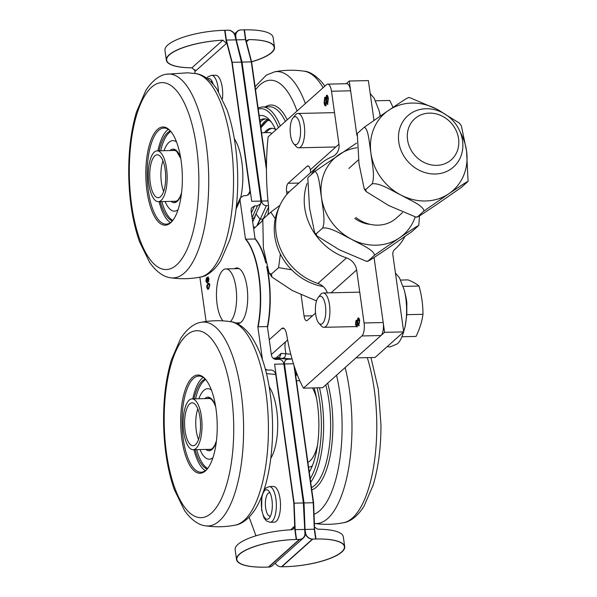 <?xml version="1.0" encoding="UTF-8"?>
<svg xmlns="http://www.w3.org/2000/svg" width="597" height="597" viewBox="0 0 597 597"><rect width="100%" height="100%" fill="white"/><g stroke="black" fill="none" stroke-linecap="round" stroke-linejoin="round"><path stroke-width="0.9" d="M251.419 212.89L254.598 205.913L257.464 205.846L260.643 203.726L260.971 201.241L241.419 62.103L235.151 36.604A6.865 6.082 -131.8 0 0 227.86 30.223L224.673 30.29A44.641 12.53 -8 0 1 224.994 30.283L228.181 30.216A6.865 6.082 -131.8 0 1 235.472 36.596L241.74 62.095L261.016 201.637M251.621 61.872L245.815 39.641L236.248 39.857L242.054 62.088L251.621 61.872L266.456 167.429M275.195 563.165A6.865 6.082 48.2 0 0 281.493 566.784L312.485 539.091A6.865 6.082 -131.8 0 1 305.194 532.703L303.694 502.95L283.844 363.939L303.694 502.95L305.194 532.703A6.865 6.082 -131.8 0 1 303.395 537.972A6.865 6.082 -131.8 0 1 299.739 539.375L296.552 539.449A44.641 12.53 172 0 0 236.845 559.508A44.641 12.53 172 0 0 265.553 567.143L268.74 567.068A6.865 6.082 48.2 0 0 272.404 565.665L303.395 537.972M283.814 363.745L284.463 363.804L304.015 502.943L305.052 529.435L314.619 529.218L313.582 502.726L295.485 374.013L295.955 371.244M258.15 326.775A61.812 22.955 -91.3 0 0 245.845 239.196M208.495 289.052L208.375 288.209M207.898 284.791L207.793 284.075M207.569 282.478L207.495 281.948M207.04 278.695L206.763 277.754L206.226 281.254L207.51 283.142M234.808 268.695A27.813 10.328 88.7 0 1 236.912 267.963M238.158 323.574A27.813 10.328 88.7 0 1 236.016 322.94M293.455 363.76L274.605 364.192L294.134 503.159L295.172 529.651L314.298 529.226L313.261 502.734L293.948 365.342M313.261 502.734L294.134 503.159M232.173 62.304L251.71 201.286L261.27 201.07L241.74 62.095L232.173 62.304L226.367 40.074L224.994 30.283M255.023 238.554A61.812 22.955 88.7 0 1 265.031 258.897M267.643 269.874A61.812 22.955 88.7 0 1 267.523 327.499M255.785 214.405L255.031 216.748L252.315 219.233M266.449 169.667L251.3 61.879L241.74 62.095L235.927 39.865L226.367 40.074M207.249 278.12A5.813 2.157 -91.3 0 0 207.263 278.739M208.472 283.388A5.813 2.157 -91.3 0 0 209.54 284.097A5.813 2.157 -91.3 0 0 209.681 284.082M223.032 40.193A44.641 12.53 172 0 0 166.66 60.14A44.641 12.53 172 0 0 192.234 67.804M208.778 284.165A6.209 2.306 88.7 0 1 208.286 283.545M207.928 283.911L208.032 284.657M208.517 288.127L208.637 288.941M312.806 539.084L315.992 539.009A44.641 12.53 172 0 1 344.708 546.643A44.641 12.53 172 0 1 285 566.71L281.814 566.777L312.806 539.084A6.865 6.082 -131.8 0 1 305.515 532.696L305.052 529.435M236.248 39.857L235.793 36.589A6.865 6.082 -131.8 0 1 237.591 31.328A6.865 6.082 -131.8 0 1 241.248 29.925L244.434 29.85A44.641 12.53 -8 0 1 273.15 37.484L274.523 47.275A44.641 12.53 172 0 0 248.956 39.611L247.165 40.283L246.337 41.656M314.537 527.121L317.761 529.188A44.641 12.53 -8 0 1 343.327 536.852L344.708 546.643M251.606 61.827A44.641 12.53 172 0 0 274.523 47.275M284.463 363.804C284.329 361.058 285.493 359.528 287.97 359.193L274.814 358.006L277.687 357.946M257.389 225.435L266.389 205.644C263.837 205.428 262.247 203.958 261.613 201.226L260.964 202.644M242.054 62.088L261.613 201.226M266.389 205.644L268.508 205.599M282.642 358.394L292.023 358.909M290.836 359.133L287.97 359.193M304.015 502.943L313.582 502.726M293.814 503.167L303.38 502.958L304.873 532.711A6.865 6.082 -131.8 0 1 303.075 537.972A6.865 6.082 -131.8 0 1 299.418 539.382L296.231 539.457A44.641 12.53 172 0 0 236.524 559.516L235.151 549.725A44.641 12.53 -8 0 1 291.62 529.77L293.485 529.039L294.396 526.397L294.851 529.658L293.814 503.167L275.724 374.453C275.18 371.938 273.732 370.468 271.381 370.043L267.643 370.08L265.352 369.162M255.956 535.8L249.121 517.151M263.844 490.443L265.546 488.219L269.307 486.585L273.456 486.488A17.858 6.634 88.7 0 1 280.344 501.465A17.858 6.634 88.7 0 1 276.239 521.315A17.858 6.634 88.7 0 1 274.254 522.196L270.105 522.285L266.284 520.838L263.904 517.674L261.561 509.711L261.926 495.771M251.3 61.879L245.494 39.648L235.927 39.865L235.472 36.596A6.865 6.082 -131.8 0 1 237.27 31.335A6.865 6.082 -131.8 0 1 240.927 29.932L244.121 29.857A44.641 12.53 -8 0 1 244.434 29.85L245.815 39.641M235.614 39.872L226.047 40.081L226.509 43.35L222.815 40.193A44.641 12.53 172 0 0 166.347 60.148A44.641 12.53 172 0 0 191.913 67.812L195.51 71.043L226.509 43.35M194.906 73.491L195.01 69.648M166.347 60.148L164.966 50.357A44.641 12.53 -8 0 1 224.673 30.29L226.047 40.081L231.86 62.312L249.949 191.033L248.039 195.226M218.487 91.55A17.858 6.634 -91.3 0 0 211.51 75.341L215.659 75.244A17.858 6.634 88.7 0 1 222.45 98.833M261.27 201.062L268.001 200.913M285.493 341.894A6.865 2.552 -91.3 0 0 285.127 348.491L285.873 353.797L281.187 353.372L279.799 356.991L277.366 357.954L282.396 358.409L284.859 357.312L285.873 353.797M277.463 359.23L279.523 358.469L282.396 358.409M268.605 207.01L263.12 219.069L259.941 219.121L256.009 213.913M212.181 81.595A11.679 4.336 -91.3 0 0 210.845 81.744M213.226 84.296A14.768 5.485 -91.3 0 0 210.935 79.677A14.768 5.485 -91.3 0 0 207.547 78.856M281.493 566.784L284.679 566.717A44.641 12.53 172 0 0 344.387 546.651A44.641 12.53 172 0 0 315.679 539.016L312.485 539.091M273.157 358.29L277.366 357.954M253.352 226.636L255.203 227.382M251.583 61.745A44.641 12.53 172 0 0 274.202 47.282A44.641 12.53 172 0 0 248.74 39.618M199.876 277.18L206.099 321.492M270.493 516.009A11.679 4.336 88.7 0 1 265.374 504.532A11.679 4.336 88.7 0 1 269.978 492.838M268.814 518.532A14.768 5.485 88.7 0 1 261.344 503.853A14.768 5.485 88.7 0 1 268.732 490.921A14.768 5.485 88.7 0 1 272.322 504.375A14.768 5.485 88.7 0 1 269.337 517.98A14.768 5.485 88.7 0 1 268.814 518.532M206.271 275.045L205.226 275.978L205.167 275.56M208.375 280.56L208.972 278.806L208.01 277.896L207.719 279.657L208.36 280.56L208.651 278.814L208.01 277.896M206.995 282.157L207.741 281.172M206.211 281L207.04 282.12L207.413 279.889L206.592 278.799L206.211 281M208.823 281.583L207.741 280.918L207.189 283.142L205.913 281.262L206.443 277.762L207.42 278.65L207.853 276.874L208.95 278.53L208.502 281.59L206.905 278.792M208.174 276.866L207.741 278.642M207.89 288.291L208.868 287.851L209.853 285.12L209.069 284.165M209.487 284.209L208.092 284.605L207.099 287.321L207.719 288.329L208.547 287.858L209.54 285.127L209.241 284.135M206.846 285.463L208.808 283.105L209.838 284.873L208.689 288.888L207.831 289.351L206.801 287.59L206.846 285.463L207.987 289.321M208.965 283.127L207.166 285.456M262.441 359.543L257.829 326.783A61.812 22.955 -91.3 0 0 245.524 239.203L240.061 200.308L240.39 197.823L243.569 195.704L246.434 195.637L249.613 193.525L249.949 191.033M235.703 322.947A27.813 10.328 -91.3 0 0 237.994 323.581A27.813 10.328 -91.3 0 0 247.031 287.15A27.813 10.328 -91.3 0 0 236.755 267.963A27.813 10.328 -91.3 0 0 234.487 268.702M299.418 539.382L268.426 567.075L265.24 567.15A44.641 12.53 172 0 1 236.524 559.516M274.105 358.954L279.478 359.409C281.829 359.834 283.276 361.304 283.821 363.819L303.38 502.958M279.045 359.394L275.307 359.379M257.829 326.783L267.396 326.566L271.396 355.036C271.948 357.551 273.396 359.021 275.739 359.446L276.172 359.461M254.598 205.913L251.419 208.025L251.083 210.517L255.091 238.987L245.524 239.203M267.396 326.566A61.812 22.955 -91.3 0 0 266.65 266.546M265.829 263.031A61.812 22.955 -91.3 0 0 255.091 238.987M304.418 529.449L294.851 529.658L296.231 539.457M241.419 62.103L231.86 62.312M356.715 325.492L357.484 322.984L356.581 321.723M356.26 321.731L355.857 324.171L356.752 325.455L357.163 322.992L356.633 321.679M358.61 324.29L359.066 324.186L359.595 321.096L358.431 319.537M358.118 319.544L357.588 322.664L358.745 324.193L359.275 321.104L358.118 319.544L358.566 319.447M358.946 325.641L357.581 324.402L356.976 326.887L355.439 324.574L356.066 320.283L357.14 321.223L357.909 318.104C358.7 317.537 359.297 318.417 359.7 320.738L358.536 325.835M357.581 324.402L359.267 325.634M357.14 321.223L358.222 318.097M356.379 320.276L355.76 324.567L357.297 326.88M327.38 103.206L327.865 98.968L326.76 96.759L326.492 103.303L325.813 105.736C325.074 106.236 324.499 105.236 324.096 102.729L324.738 97.318L324.574 102.236L325.566 104.311L325.88 103.535L325.761 98.199L326.507 95.348C327.29 94.819 327.91 95.856 328.35 98.453L327.626 104.594L327.38 103.206L327.887 104.259M326.828 95.341L326.081 98.192L325.887 104.303M325.052 97.311L324.41 102.721C324.82 105.229 325.395 106.236 326.134 105.729M327.081 96.751L328.186 98.96L327.701 103.199M267.717 214.868A10.306 3.828 -91.3 0 0 268.463 205.241A120.191 44.633 88.7 0 1 268.143 136.84L326.552 84.64A10.306 3.828 88.7 0 1 327.701 84.132A10.306 3.828 88.7 0 1 331.507 91.237L338.954 144.213A13.738 12.156 -131.8 0 1 335.357 154.742A13.738 12.156 -131.8 0 1 332.283 156.675A56.663 50.148 48.2 0 0 319.596 164.638A56.663 50.148 48.2 0 0 311.306 174.563M253.65 228.77L262.471 220.89M307.052 183.495A56.663 50.148 48.2 0 0 346.506 257.904A13.738 12.156 -131.8 0 1 356.633 269.986L364.073 322.97A10.306 3.828 88.7 0 1 361.879 335.954L303.463 388.154A120.191 44.633 88.7 0 1 286.635 334.507A10.306 3.828 -91.3 0 0 282.926 328.037A10.306 3.828 -91.3 0 0 281.777 328.544L269.247 339.745M315.559 313.052L307.358 320.38A6.865 2.552 88.7 0 1 306.597 320.723A6.865 2.552 88.7 0 1 304.052 315.985L301.104 295M286.956 194.309L286.627 191.958A6.865 2.552 88.7 0 1 288.09 183.301L307.164 166.257A6.865 2.552 88.7 0 1 307.925 165.921A6.865 2.552 88.7 0 1 310.395 170.197M373.953 120.221L368.386 80.588L349.26 81.013L356.887 135.28L350.633 90.804A10.306 3.828 -91.3 0 0 346.827 83.699L327.701 84.132M303.463 388.154L322.589 387.722L380.998 335.529A10.306 3.828 -91.3 0 0 383.199 322.537L374.356 259.628A20.604 18.238 48.2 0 0 373.961 257.568M271.329 354.551L287.62 339.992M319.596 164.638L290.993 190.204A56.663 50.148 48.2 0 0 277.859 241.636A56.663 50.148 48.2 0 0 317.895 283.471A13.738 12.156 -131.8 0 1 327.372 292.881M338.954 144.213L310.343 169.779A13.738 12.156 -131.8 0 1 310.418 172.839M222.987 320.88A27.126 10.074 88.7 0 1 216.562 290.59A27.126 10.074 88.7 0 1 225.927 268.896A27.126 10.074 88.7 0 1 236.248 290A27.126 10.074 88.7 0 1 230.345 321.626M165.63 174.63A8.754 3.254 -91.3 0 0 165.697 177.525M162.951 160.809A21.462 7.97 -91.3 0 0 163.638 191.45M165.556 181.354A21.462 7.97 88.7 0 1 158.198 197.711A21.462 7.97 88.7 0 1 149.743 176.436A21.462 7.97 88.7 0 1 157.235 154.802A21.462 7.97 88.7 0 1 165.556 181.354M166.996 182.286A25.41 9.44 88.7 0 1 158.28 201.659A25.41 9.44 88.7 0 1 148.28 176.466A25.41 9.44 88.7 0 1 157.145 150.847A25.41 9.44 88.7 0 1 166.996 182.286M200.495 422.683A8.754 3.254 -91.3 0 0 200.555 425.579M197.808 408.863A21.462 7.97 -91.3 0 0 198.495 439.504M200.025 417.654A21.462 7.97 88.7 0 1 193.055 445.765A21.462 7.97 88.7 0 1 184.607 424.489A21.462 7.97 88.7 0 1 192.092 402.848A21.462 7.97 88.7 0 1 200.025 417.654M201.398 416.422A25.41 9.44 88.7 0 1 193.144 449.713A25.41 9.44 88.7 0 1 183.137 424.519A25.41 9.44 88.7 0 1 192.01 398.9A25.41 9.44 88.7 0 1 201.398 416.422M270.784 458.332A41.208 15.306 -91.3 0 0 277.687 422.407A41.208 15.306 -91.3 0 0 269.187 386.819M317.5 445.272A41.208 15.306 88.7 0 1 312.806 457.489A41.208 15.306 88.7 0 1 307.91 462.377M312.529 387.953A41.208 15.306 88.7 0 1 316.432 397.781M240.792 197.129A41.208 15.306 -91.3 0 0 234.322 138.765M261.576 132.713L268.68 132.556A41.208 15.306 88.7 0 1 271.956 133.429M355.805 217.457A34.342 30.395 48.2 0 0 396.333 218.114L402.497 212.599M358.461 159.847L350.566 166.899A34.342 30.395 48.2 0 0 348.924 168.496M410.758 113.46A34.342 30.395 48.2 0 0 407.788 115.766A34.342 30.395 48.2 0 0 408.005 161.623A34.342 30.395 48.2 0 0 453.548 166.981A34.342 30.395 48.2 0 0 454.698 122.743A34.342 30.395 48.2 0 0 410.758 113.46M291.657 269.807L278.56 267.635L280.381 254.121M275.262 218.659L270.762 212.151L279.933 205.338M263.135 219.047L263.613 218.547L262.822 219.8L263.359 248.016L269.113 273.083L271.411 274.03L271.956 277.06L292.314 290.552L316.529 300.903M271.411 274.03L278.56 267.635M263.613 218.547L270.762 212.151M417.124 116.915A27.469 24.313 -131.8 0 1 458.556 138.668A27.469 24.313 -131.8 0 1 423.482 162.138A27.469 24.313 -131.8 0 1 417.124 116.915M404.729 236.905A56.663 50.148 -131.8 0 1 395.11 249.136A56.663 50.148 -131.8 0 1 394.714 249.486A6.865 6.082 48.2 0 0 394.662 249.531A6.865 6.082 48.2 0 0 392.863 254.792L403.706 331.902L384.58 332.328L374.065 257.508M384.58 332.328L355.969 357.894L375.095 357.469L403.706 331.902M349.26 81.013L346.238 83.714M323.193 286.59A54.946 48.626 -131.8 0 1 278.889 207.846M205.264 470.697A48.073 17.858 88.7 0 1 193.928 449.698M192.794 398.886A48.073 17.858 88.7 0 1 203.174 377.401M207.652 468.511A48.073 17.858 88.7 0 1 200.995 472.212A48.073 17.858 88.7 0 1 182.07 424.542A48.073 17.858 88.7 0 1 198.846 376.08A48.073 17.858 88.7 0 1 205.659 379.476M216.651 414.445A49.118 18.238 88.7 0 1 207.249 469.011A49.118 18.238 88.7 0 1 180.712 424.571A49.118 18.238 88.7 0 1 205.241 378.991A49.118 18.238 88.7 0 1 216.651 414.445M275.762 130.027A58.461 21.708 -91.3 0 0 270.008 120.437A58.461 21.708 -91.3 0 0 269.754 120.154A58.461 21.708 -91.3 0 0 259.188 115.706M271.128 121.848A55.028 20.44 -91.3 0 0 264.225 118.833A55.028 20.44 -91.3 0 0 259.822 120.236M265.501 118.907A55.028 20.44 -91.3 0 0 260.076 122.034M261.24 120.99A59.066 21.932 -91.3 0 0 260.158 122.616M267.59 119.497A55.028 20.44 -91.3 0 0 260.71 126.542M309.268 472.093A58.461 21.708 -91.3 0 0 318.873 424.542A58.461 21.708 -91.3 0 0 314.126 387.916M296.605 372.991A55.028 20.44 -91.3 0 0 295.567 374.595M157.929 150.832A48.073 17.858 88.7 0 1 168.309 129.348M170.399 222.644A48.073 17.858 88.7 0 1 159.071 201.644M172.787 220.457A48.073 17.858 88.7 0 1 166.13 224.159A48.073 17.858 88.7 0 1 147.183 175.108A48.073 17.858 88.7 0 1 163.981 128.027A48.073 17.858 88.7 0 1 170.794 131.43M145.825 175.108A49.118 18.238 88.7 0 1 170.376 130.944A49.118 18.238 88.7 0 1 182.324 175.705A49.118 18.238 88.7 0 1 172.391 220.957A49.118 18.238 88.7 0 1 145.825 175.108M357.29 133.832L357.804 133.012L357.29 133.832L359.013 163.75L364.23 188.928L365.752 189.54L366.095 191.54L388.878 205.614L416.012 217.136L417.534 216.733C417.213 217.793 429.885 209.025 436.691 204.54L461.377 187.398L468.078 181.361L466.563 150.959A51.506 45.588 48.2 0 0 460.324 132.37M467.764 181.697C468.093 180.637 455.414 189.406 448.616 193.891L423.922 211.032L417.251 217.114L416.012 217.144M423.922 211.032C423.631 205.577 408.893 199.652 400.796 194.958C392.08 190.824 379.893 182.615 372.14 183.831C375.252 176.1 371.909 162.548 370.931 153.093C369.334 144.198 368.543 128.362 364.192 127.303L388.878 110.161C395.684 105.676 408.355 96.915 408.035 97.968M442.937 112.908A51.506 45.588 48.2 0 0 436.698 109.094L459.481 123.161L461.347 125.773L466.563 150.959A51.506 45.588 48.2 0 1 448.608 193.891A51.506 45.588 48.2 0 1 400.796 194.958A51.506 45.588 48.2 0 1 370.931 153.093A51.506 45.588 48.2 0 1 388.878 110.161A51.506 45.588 48.2 0 1 436.698 109.094L409.557 97.565M364.192 127.303L357.804 133.012M372.14 183.831L365.752 189.54M418.296 225.905C418.616 224.853 405.945 233.614 399.139 238.099L374.453 255.24L367.782 261.322L366.543 261.352L368.065 260.949C367.745 262.001 380.416 253.232 387.222 248.748L411.908 231.614L418.609 225.569M307.813 178.04L308.336 177.219L307.813 178.04L309.537 207.957L314.753 233.136L316.276 233.748L316.626 235.748L339.409 249.822L366.543 261.344M374.453 255.24C374.155 249.792 359.424 243.86 351.327 239.166C342.611 235.031 330.425 226.823 322.664 228.039C325.783 220.308 322.44 206.756 321.462 197.301C319.858 188.406 319.074 172.57 314.723 171.511L356.581 143.049M419.519 215.868L418.81 225.076M314.723 171.511L308.336 177.219M322.664 228.039L316.276 233.748M370.23 224.36A29.693 26.283 -131.8 0 1 354.767 218.383M266.046 132.616A45.432 16.873 88.7 0 1 272.254 128.303M275.53 129.512A45.432 16.873 -91.3 0 0 271.456 128.273A45.432 16.873 -91.3 0 0 264.449 132.653M309.142 467.093A45.432 16.873 88.7 0 1 308.559 467.003M299.604 380.326A45.432 16.873 -91.3 0 0 299.313 380.699M308.574 467.152A45.432 16.873 -91.3 0 0 312.365 465.742M170.832 131.467A45.432 16.873 -91.3 0 0 160.697 150.772M161.832 201.585A45.432 16.873 -91.3 0 0 172.817 220.412M174.331 150.138A25.753 9.567 -91.3 0 0 173.123 150.496M174.257 201.301A25.753 9.567 -91.3 0 0 175.481 201.607M178.055 209.689A35.268 13.097 88.7 0 1 174.443 211.159A35.268 13.097 88.7 0 1 165.138 201.51M164.003 150.698A35.268 13.097 88.7 0 1 172.861 140.638A35.268 13.097 88.7 0 1 176.54 141.944M172.346 220.942A45.432 16.873 88.7 0 1 160.242 201.614M159.1 150.81A45.432 16.873 88.7 0 1 170.332 130.959M196.697 449.638A45.432 16.873 -91.3 0 0 207.681 468.466M205.689 379.52A45.432 16.873 -91.3 0 0 195.555 398.826M209.122 449.354A25.753 9.567 -91.3 0 0 210.338 449.66M209.189 398.192A25.753 9.567 -91.3 0 0 207.98 398.542M212.913 457.742A35.268 13.097 88.7 0 1 209.301 459.212A35.268 13.097 88.7 0 1 200.002 449.563M198.861 398.751A35.268 13.097 88.7 0 1 207.726 388.692A35.268 13.097 88.7 0 1 211.398 389.998M207.211 468.996A45.432 16.873 88.7 0 1 195.1 449.668M193.965 398.863A45.432 16.873 88.7 0 1 205.196 379.013M293.575 143.586L296.105 146.422A17.171 6.373 -91.3 0 0 296.59 146.907A17.171 6.373 -91.3 0 0 298.687 147.802A17.171 6.373 -91.3 0 0 304.679 130.489A17.171 6.373 -91.3 0 0 297.918 113.467A17.171 6.373 -91.3 0 0 295.403 114.96L293 117.907A14.007 5.201 88.7 0 1 300.56 130.027A14.007 5.201 88.7 0 1 293.97 143.974A14.007 5.201 88.7 0 1 293.575 143.586A14.007 5.201 88.7 0 1 290.172 130.818A14.007 5.201 88.7 0 1 293 117.907M393.042 107.378L389.796 100.468L375.603 100.781M380.356 115.87L379.08 110.669L374.252 98.341L370.2 93.535M318.805 323.096L321.335 325.932A17.171 6.373 -91.3 0 0 323.917 327.313A17.171 6.373 -91.3 0 0 325.828 326.462A17.171 6.373 -91.3 0 0 329.775 307.38A17.171 6.373 -91.3 0 0 323.149 292.978A17.171 6.373 -91.3 0 0 320.634 294.47L318.231 297.418A14.007 5.201 88.7 0 1 325.358 305.179A14.007 5.201 88.7 0 1 322.47 323.529A14.007 5.201 88.7 0 1 318.805 323.096A14.007 5.201 88.7 0 1 315.395 310.328A14.007 5.201 88.7 0 1 318.231 297.418M401.982 336.745L416.019 336.432C419.676 329.029 421.989 321.656 422.974 314.306C422.982 304.858 421.661 295.433 419.004 286.045C416.699 283.963 413.049 281.918 408.072 279.896L400.714 280.06M387.229 346.626L390.005 346.954L396.99 344.014C400.005 342.118 402.714 336.275 405.117 326.477L406.811 314.671L422.974 314.306M403.251 286.396L419.004 286.045M406.811 314.671L406.833 302.963A25.887 9.612 -91.3 0 0 406.147 298.037L404.311 290.179L399.483 277.851L395.43 273.045M296.552 539.449L295.172 529.651M299.739 539.375L268.74 567.068M314.619 529.218L315.992 539.009M246.397 41.894L248.956 39.611M290.761 354.2L285.873 353.76M294.396 526.397L290.56 529.83M266.486 373.618L275.724 374.453M281.187 353.372L276.03 357.984M262.814 219.062L261.643 221.636M244.121 29.857L245.494 39.648M279.523 358.469L274.493 358.013M256.852 225.912L259.941 219.121M314.298 529.226L315.679 539.016M269.307 486.585A17.858 6.634 88.7 0 1 276.202 501.562A17.858 6.634 88.7 0 1 272.098 521.405A17.858 6.634 88.7 0 1 270.105 522.285M236.069 209.084L240.061 200.308M222.815 40.193L191.913 67.812M257.464 205.846L252.091 217.659M331.104 292.799L356.633 269.986M331.507 91.237L350.633 90.804M383.199 322.537L364.073 322.97M361.879 335.954L380.998 335.529M346.506 257.904L317.895 283.471M312.492 315.798L304.052 315.985M289.194 191.898L286.627 191.958M298.985 183.055L288.09 183.301M308.709 166.22L307.164 166.257M284.09 328.492L281.777 328.544M232.636 405.661A93.498 34.723 88.7 0 1 189.592 512.771A93.498 34.723 88.7 0 1 174.623 354.066A93.498 34.723 88.7 0 1 232.636 405.661M242.419 403.826A101.983 37.872 88.7 0 1 215.107 523.957A101.983 37.872 88.7 0 1 205.577 525.823C201.07 525.442 192.891 522.323 184.495 510.487L174.287 489.585C167.869 471.093 164.324 449.772 163.638 425.616C163.115 400.96 165.697 379.065 171.384 359.924L180.548 338.745C188.458 326.372 196.547 322.895 201.025 322.32A101.983 37.872 88.7 0 1 242.419 403.826M201.025 322.32C210.845 320.44 220.696 320.216 230.584 321.664A101.975 37.872 88.7 0 1 267.217 403.273A101.975 37.872 88.7 0 1 239.904 523.397A101.975 37.872 88.7 0 1 235.136 525.151C225.323 527.039 215.465 527.263 205.577 525.823M297.03 111.027A93.49 34.723 -91.3 0 0 284.836 88.169A93.49 34.723 -91.3 0 0 255.546 89.789M287.232 119.781A68.677 25.507 -91.3 0 0 281.56 110.87A68.677 25.507 -91.3 0 0 265.307 106.87M285.396 121.422A66.961 24.865 -91.3 0 0 279.739 112.475A66.961 24.865 -91.3 0 0 269.381 106.781L262.367 106.938L258.091 107.9M280.306 125.967A66.961 24.865 -91.3 0 0 272.725 112.632A66.961 24.865 -91.3 0 0 262.367 106.938M278.448 127.624A65.245 24.231 -91.3 0 0 270.904 114.236A65.245 24.231 -91.3 0 0 258.262 109.109M323.111 87.714A101.983 37.872 -91.3 0 0 317.485 79.707A101.983 37.872 -91.3 0 0 304.097 71.177C309.142 71.386 314.985 74.953 321.626 81.886L324.902 86.117M305.388 103.55A101.975 37.872 -91.3 0 0 292.687 80.267A101.975 37.872 -91.3 0 0 274.53 71.849L266.329 75.147L255.106 86.662M314.029 514.271A93.49 34.723 -91.3 0 0 342.103 425.855A93.49 34.723 -91.3 0 0 336.559 375.244M311.776 489.891A68.677 25.507 -91.3 0 0 332.88 424.766A68.677 25.507 -91.3 0 0 327.693 383.162M311.455 487.645A66.961 24.865 -91.3 0 0 330.641 424.721A66.961 24.865 -91.3 0 0 325.783 384.878M310.694 482.227A66.961 24.865 -91.3 0 0 323.634 424.877A66.961 24.865 -91.3 0 0 319.462 387.796M310.201 478.682A65.245 24.231 -91.3 0 0 321.395 424.84A65.245 24.231 -91.3 0 0 317.126 387.849M370.968 357.566L378.349 389.296L380.976 425.154C380.983 447.668 378.371 467.66 373.147 485.137L363.879 506.472C356.028 518.674 347.999 522.151 343.506 522.733A101.983 37.872 -91.3 0 0 376.782 425.519A101.983 37.872 -91.3 0 0 367.297 357.648M314.388 523.45A101.975 37.872 -91.3 0 0 351.984 426.079A101.975 37.872 -91.3 0 0 345.141 367.573M129.333 174.205A93.498 34.723 88.7 0 1 180.525 96.132A93.498 34.723 88.7 0 1 182.413 258.008A93.498 34.723 88.7 0 1 129.333 174.205M166.16 74.267A101.983 37.872 88.7 0 1 169.63 74.028A101.983 37.872 88.7 0 1 208.749 179.787A101.983 37.872 88.7 0 1 170.712 277.769C166.205 277.389 158.026 274.269 149.638 262.434L139.429 241.531C132.683 222.039 129.109 199.57 128.713 174.123C128.512 150.757 131.116 130.004 136.526 111.863L145.795 90.528C153.645 78.326 161.675 74.849 166.16 74.267L187.712 72.804L195.726 73.61A101.975 37.872 88.7 0 1 233.472 174.533A101.975 37.872 88.7 0 1 200.293 277.098C190.458 278.986 180.607 279.209 170.712 277.769M356.931 147.728A51.506 45.588 48.2 0 0 339.409 154.369A51.506 45.588 48.2 0 0 321.462 197.301A51.506 45.588 48.2 0 0 351.327 239.166A51.506 45.588 48.2 0 0 399.139 238.099A51.506 45.588 48.2 0 0 415.146 217.092M260.926 128.071A53.917 20.022 88.7 0 1 268.963 120.198M295.784 376.125A53.917 20.022 88.7 0 1 297.03 374.118M181.57 192.816L179.824 197.346L177.734 200.346L175.182 201.629A25.753 9.567 88.7 0 1 173.623 201.316M172.481 150.504A25.753 9.567 88.7 0 1 174.033 150.131L176.637 151.295L180.801 158.645M180.69 157.959A26.783 9.948 -91.3 0 0 169.944 150.563M171.078 201.376A26.783 9.948 -91.3 0 0 181.488 193.51M216.427 440.87L214.741 445.287L212.36 448.623L210.047 449.683A25.753 9.567 88.7 0 1 208.48 449.369M207.346 398.557A25.753 9.567 88.7 0 1 208.898 398.184L211.502 399.348L213.719 402.251L215.666 406.699M205.935 449.429A26.783 9.948 -91.3 0 0 212.092 449.407A26.783 9.948 -91.3 0 0 216.345 441.564M215.554 406.012A26.783 9.948 -91.3 0 0 204.801 398.617M380.17 115.997A35.313 13.112 -91.3 0 0 379.08 110.669M405.117 326.477A35.313 13.112 -91.3 0 0 404.311 290.179M255.038 216.748L252.688 221.912M206.674 78.207L207.883 76.849L211.51 75.341M237.27 31.335L234.472 33.835M260.643 203.726L254.031 218.263M265.546 369.886L267.643 370.08M240.39 197.823L236.337 206.726M274.053 358.924L279.478 359.409M235.472 322.955L240.263 322.843M225.927 268.896L239.046 268.605M175.399 150.444L157.145 150.847M176.533 201.256L158.28 201.659M210.263 398.498L192.01 398.9M211.398 449.31L193.144 449.713M296.44 380.767L299.769 380.692M269.113 273.083L271.956 277.06M262.829 219.793L263.135 219.039M395.11 249.136L394.52 249.665M230.584 321.664C235.099 322.044 243.27 325.164 251.665 337.007C262.061 353.006 268.657 375.394 271.463 404.176C273.657 428.527 272.628 451.504 268.389 473.123C265.493 487.503 261.262 499.316 255.71 508.547C247.785 521.039 239.658 524.569 235.136 525.151M304.097 71.177C294.202 69.737 284.351 69.961 274.53 71.849M343.506 522.733C333.693 524.614 323.835 524.838 313.947 523.39M195.726 73.61C200.234 73.991 208.413 77.11 216.801 88.953L227.017 109.878C233.427 128.37 236.979 149.705 237.651 173.869C238.173 198.562 235.576 220.494 229.86 239.643L220.718 260.71C212.808 273.06 204.734 276.523 200.279 277.098M364.222 188.928L366.095 191.54M408.318 97.587L409.564 97.565M314.753 233.136L316.619 235.755M418.818 225.084L418.609 225.576M268.217 119.788L260.874 127.728M296.925 373.834L295.739 375.782M334.514 112.646L297.918 113.467M335.872 146.966L298.687 147.802M359.745 292.157L323.149 292.978M356.036 326.589L323.917 327.313"/></g></svg>
